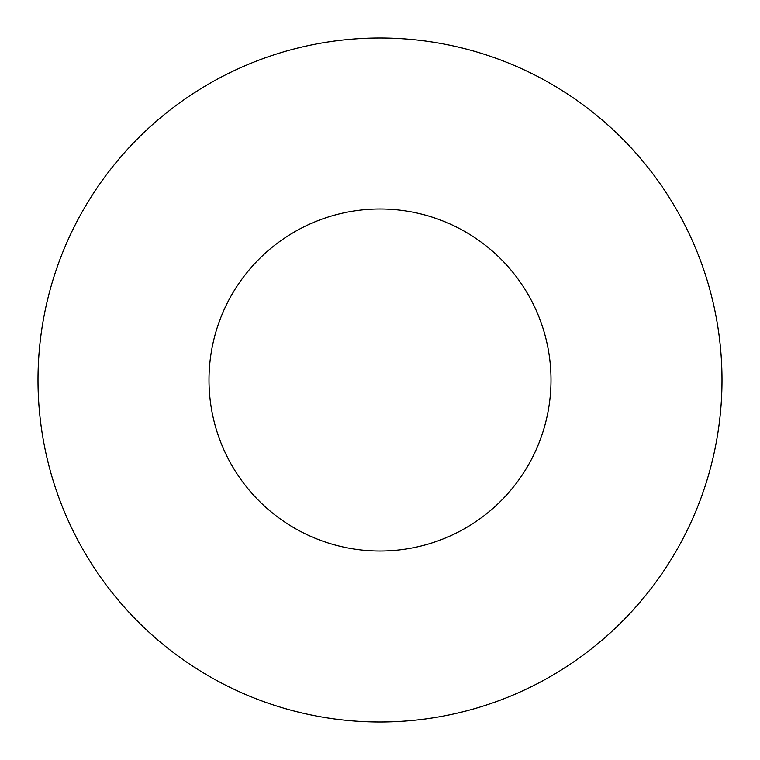 <?xml version="1.0" encoding="UTF-8"?>
<svg xmlns="http://www.w3.org/2000/svg" width="760" height="760" viewBox="0 0 760 760"><rect width="100%" height="100%" fill="white"/><g stroke="black" fill="none" stroke-linecap="round" stroke-linejoin="round"><path stroke-width="1.14" d="M551 380A171 171 0 0 0 380 209A171 171 0 0 0 209 380A171 171 0 0 0 380 551A171 171 0 0 0 551 380M722 380A342 342 0 0 0 380 38A342 342 0 0 0 38 380A342 342 0 0 0 380 722A342 342 0 0 0 722 380"/></g></svg>
